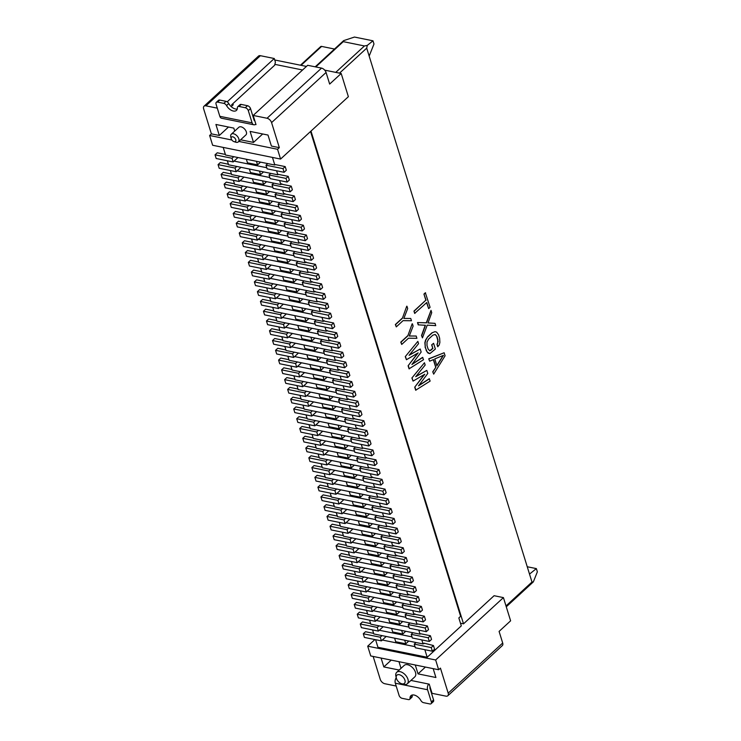 <?xml version="1.0" encoding="UTF-8"?>
<svg xmlns="http://www.w3.org/2000/svg" width="741" height="741" viewBox="0 0 741 741"><rect width="100%" height="100%" fill="white"/><g stroke="black" fill="none" stroke-linecap="round" stroke-linejoin="round"><path stroke-width="1.11" d="M280.58 159.065L348.372 96.691L341.184 73.479L329.662 84.076L326.068 72.47A4.465 2.612 -132.6 0 0 321.538 68.116L307.672 65.301L253.172 115.439L267.047 118.254A4.465 2.612 47.4 0 1 271.577 122.608L279.329 147.654L277.56 149.284L280.58 159.065L212.648 145.264L209.62 135.492L211.389 133.862L219.317 135.473L215.918 124.469L233.804 128.11L234.721 131.074M277.56 149.284L238.843 141.429M231.877 140.012L209.62 135.492M315.786 66.949L343.268 41.653L343.685 40.616L343.268 41.653L364.442 45.961L367.267 45.405L366.712 48.137L529.519 574.099L536.364 568.597L527.249 566.754M506.01 605.934L531.982 582.037L529.519 574.099M310.988 131.092L463.514 623.839L494.09 595.708L503.426 597.607L510.614 620.819L499.091 631.415L502.685 643.021A4.465 2.612 47.4 0 1 502.315 645.615L447.814 695.762A4.465 2.612 -132.6 0 0 448.194 693.168L440.441 668.123L438.663 669.753L435.643 659.981L503.426 597.607M425.353 292.76L423.945 294.066L425.834 300.17L413.96 311.1L414.664 313.397L426.77 302.513L428.659 308.617L430.076 307.32L425.353 292.76M426.603 302.661L428.659 308.617M421.518 335.534L422.453 337.877L421.518 335.534L425.223 325.28M428.02 322.919L435.041 323.354L428.011 322.956L431.725 312.665L431.021 310.368L426.52 322.844L417.498 322.557L426.297 322.798L431.021 310.368M417.498 322.557L418.211 324.845L425.464 325.29L421.749 335.58M431.67 344.843L433.587 343.324L431.67 344.843L432.735 348.279L429.724 350.808L428.048 348.909L426.992 345.473L427.011 342.018L428.631 339.054L432.874 335.154L435.208 334.478L436.884 336.368L435.06 334.478M429.604 350.715L430.465 350.354M436.662 336.321L438.144 341.592L436.977 344.37L437.699 343.213L437.727 339.758M436.977 344.37L437.681 346.668L439.2 345.028L439.867 342.462L439.645 338.239L438.579 334.812L436.671 332.153L435.069 331.662L431.938 332.82L435.069 331.662M431.938 332.82L427.696 336.72L425.732 340.249L425.075 342.824L425.288 347.038L424.852 342.777L425.51 340.202L427.696 336.72M425.065 346.992L427.233 352.123L429.873 353.614L435.365 349.048L433.587 343.324M429.873 353.614L428.039 353.087L426.131 350.428M435.893 367.203L433.531 359.57L429.669 361.163L428.733 358.829L444.137 352.753L445.082 355.81L433.68 374.14L432.744 371.806L435.893 367.203L432.976 371.852M433.346 359.644L435.671 367.156M432.744 371.806L433.68 374.14M403.864 318.408L410.755 318.473L411.468 320.76L403.067 320.64L396.287 326.883L395.574 324.586L402.363 318.343L406.744 306.209L402.363 318.343M402.131 318.297L395.351 324.539L396.287 326.883M409.301 335.969L416.192 336.034L416.905 338.322L408.504 338.202L401.715 344.445L401.011 342.157L407.8 335.905L412.181 323.771L407.8 335.905M407.569 335.858L400.779 342.11L401.715 344.445M412.2 364.118L422.583 357.366L423.519 359.7L409.06 368.833L408.115 365.776L417.674 353.151M409.347 355.004L420.212 349.011L409.088 355.328L418.554 343.667L417.85 341.379L405.271 356.616L417.85 341.379M405.271 356.616L406.448 359.718L418.137 352.883L408.115 365.776M418.813 385.496L429.206 378.744L430.141 381.087L415.673 390.211L414.728 387.154L424.287 374.538M415.97 376.382L426.825 370.398L415.701 376.706L425.177 365.044L424.463 362.757L411.894 377.993L424.463 362.757M411.894 377.993L413.061 381.096L424.76 374.261L414.728 387.154M343.685 40.616L354.476 37.05L372.982 40.811L367.267 45.405M341.184 73.479L324.706 70.136M306.45 66.421L274.726 59.984M211.389 133.862L203.636 108.816A4.465 2.612 47.4 0 1 204.016 106.222A4.465 2.612 47.4 0 1 205.905 105.843L217.298 108.149M253.172 115.439L256.006 124.599L255.367 124.469M240.612 139.799L253.515 142.411L250.106 131.416L268.001 135.057L271.401 146.051L279.329 147.654M238.361 141.864L245.892 134.936A5.206 3.047 -132.6 0 0 245.669 130.435A5.206 3.047 -132.6 0 0 241.047 126.831A5.206 3.047 -132.6 0 0 238.852 127.276L231.322 134.204A5.206 3.047 47.4 0 1 233.517 133.76A5.206 3.047 47.4 0 1 238.13 137.363A5.206 3.047 47.4 0 1 238.361 141.864A5.206 3.047 47.4 0 1 236.166 142.309A5.206 3.047 47.4 0 1 235.647 142.17L233.971 141.624A2.973 1.741 -132.6 0 0 234.267 141.707A2.973 1.741 -132.6 0 0 235.777 139.716A2.973 1.741 -132.6 0 0 232.757 136.816A2.973 1.741 -132.6 0 0 231.192 138.604A2.973 1.741 -132.6 0 0 233.971 141.624M227.181 101.841L274.272 58.511L260.397 55.695A4.465 2.612 -132.6 0 0 258.516 56.084L204.016 106.222M228.497 127.026L219.317 135.473M262.685 133.973L253.515 142.411M274.272 58.511L275.402 62.179L274.642 65.236L231.664 104.777L232.007 105.88M255.858 124.108A4.465 2.807 -78.5 0 1 253.867 124.784A4.465 2.807 -78.5 0 1 252.097 122.858L248.309 110.641A2.973 1.741 -132.6 0 0 245.29 107.741L247.503 105.704A2.973 1.741 47.4 0 1 250.523 108.603L254.117 120.209A1.491 0.936 101.5 0 0 254.709 120.857A1.491 0.936 101.5 0 0 254.848 120.866M216.298 102.36L218.512 100.322A2.973 1.741 47.4 0 1 219.762 100.063L217.548 102.11A2.973 1.741 -132.6 0 0 216.298 102.36A2.973 1.741 -132.6 0 0 216.039 104.092L219.827 116.309A4.465 2.807 101.5 0 0 221.596 118.236L253.867 124.784M232.044 104.435L233.304 104.685L231.211 106.611M302.569 69.987L274.855 64.356M247.503 105.704L241.233 104.425L239.019 106.463A2.973 1.741 -132.6 0 0 237.759 106.723A2.973 1.741 -132.6 0 0 237.389 107.769A7.438 4.363 47.4 0 1 236.453 110.39A7.438 4.363 47.4 0 1 226.533 105.565A2.973 1.741 -132.6 0 0 223.828 103.379L226.042 101.341A2.973 1.741 47.4 0 1 228.747 103.527A7.438 4.363 -132.6 0 0 237.25 109.038M237.759 106.723L239.973 104.685A2.973 1.741 47.4 0 1 241.233 104.425M226.042 101.341L219.762 100.063M217.548 102.11L223.828 103.379M239.019 106.463L245.29 107.741M231.192 138.604L230.784 136.89A5.206 3.047 47.4 0 1 231.322 134.204M300.457 65.208L320.668 46.609A2.232 1.306 47.4 0 1 321.613 46.414L334.515 49.036M531.982 582.037L533.335 581.898L506.279 606.805M533.335 581.898L537.364 571.83L536.364 568.597M435.643 659.981L367.703 646.18L370.732 655.952L438.663 669.753M374.909 639.548L367.703 646.18M460.476 623.218L463.514 623.839M424.843 649.69L427.187 657.267L377.929 647.264L375.585 639.687M427.187 657.267L461.3 625.876L458.846 617.938L460.615 616.299L310.544 131.5M410.922 680.442L429.224 684.156L432.059 693.326L445.925 696.142A4.465 2.612 -132.6 0 0 447.814 695.762M373.158 656.443L380.253 679.367A4.465 2.612 -132.6 0 0 384.783 683.721L396.185 686.036M396.037 678.071L396.185 677.45M381.087 658.054L383.829 666.928L399.177 670.04M401.029 668.336L398.973 661.685M415.284 665.001L418.026 673.875L435.912 677.506L433.17 668.632M396.324 678.043L395.916 676.329A7.808 4.576 47.4 0 1 396.713 672.3L404.253 665.372A7.808 4.576 47.4 0 1 407.55 664.705A7.808 4.576 47.4 0 1 414.469 670.114A7.808 4.576 47.4 0 1 414.821 676.857L407.291 683.795A7.808 4.576 47.4 0 1 403.984 684.462A7.808 4.576 47.4 0 1 403.206 684.249L401.529 683.702A5.576 3.27 -132.6 0 0 402.094 683.85A5.576 3.27 -132.6 0 0 404.919 680.136A5.576 3.27 -132.6 0 0 399.251 674.69A5.576 3.27 -132.6 0 0 396.324 678.043A5.576 3.27 -132.6 0 0 401.529 683.702M430.076 686.907A1.491 0.936 101.5 0 0 429.984 688.324L433.568 699.93A2.973 1.741 47.4 0 1 433.318 701.653L431.105 703.691A2.973 1.741 -132.6 0 0 431.355 701.968L427.576 689.751A4.465 2.807 -78.5 0 1 428.706 684.054M396.25 677.737A4.465 2.807 101.5 0 0 395.305 683.193L399.084 695.41A2.973 1.741 -132.6 0 0 402.113 698.318L408.384 699.587A2.973 1.741 -132.6 0 0 409.643 699.337A2.973 1.741 -132.6 0 0 410.014 698.281A7.438 4.363 47.4 0 1 410.949 695.66A7.438 4.363 47.4 0 1 420.86 700.486A2.973 1.741 -132.6 0 0 423.574 702.672L429.845 703.95A2.973 1.741 -132.6 0 0 431.105 703.691M412.366 694.984A7.438 4.363 -132.6 0 0 412.228 696.244A2.973 1.741 47.4 0 1 411.857 697.3L409.643 699.337M418.026 673.875L425.427 667.057M383.829 666.928L391.229 660.12M396.713 672.3A7.808 4.576 47.4 0 1 400.02 671.633A7.808 4.576 47.4 0 1 406.939 677.042A7.808 4.576 47.4 0 1 407.291 683.795M225.384 154.443L217.252 152.794L215.038 154.832L216.177 158.5L233.156 161.946L237.954 157.537M215.038 154.832L232.026 158.287L233.758 156.684M232.026 158.287L233.156 161.946M272.456 157.407L274.809 165.021L225.56 155.017L223.198 147.403M276.588 170.773L277.838 174.802L228.58 164.798L227.339 160.769M279.616 180.545L280.867 184.574L231.609 174.57L230.358 170.541M282.645 190.317L283.886 194.346L234.638 184.342L233.387 180.313M285.665 200.089L286.915 204.118L237.657 194.114L236.416 190.085M288.694 209.87L289.935 213.89L240.686 203.886L239.436 199.866M291.722 219.642L292.964 223.671L243.715 213.667L242.464 209.638M294.742 229.414L295.992 233.443L246.734 223.439L245.493 219.41M297.771 239.186L299.012 243.215L249.763 233.211L248.513 229.182M300.79 248.967L302.041 252.987L252.792 242.983L251.542 238.954M303.819 258.739L305.07 262.759L255.812 252.755L254.571 248.735M306.848 268.511L308.089 272.54L258.841 262.536L257.59 258.507M309.868 278.283L311.118 282.312L261.86 272.308L260.619 268.279M312.897 288.054L314.147 292.084L264.889 282.08L263.648 278.051M315.925 297.836L317.167 301.856L267.918 291.852L266.667 287.832M318.945 307.608L320.195 311.637L270.937 301.633L269.696 297.604M321.974 317.38L323.224 321.409L273.966 311.405L272.716 307.376M325.003 327.151L326.244 331.181L276.995 321.177L275.745 317.148M328.022 336.923L329.273 340.953L280.015 330.949L278.773 326.92M331.051 346.705L332.292 350.725L283.043 340.721L281.793 336.701M334.08 356.477L335.321 360.506L286.072 350.502L284.822 346.473M337.099 366.249L338.35 370.278L289.092 360.274L287.851 356.245M340.128 376.02L341.369 380.05L292.121 370.046L290.87 366.017M343.148 385.802L344.398 389.822L295.15 379.818L293.899 375.798M346.177 395.574L347.427 399.603L298.169 389.59L296.928 385.57M349.206 405.346L350.447 409.375L301.198 399.371L299.948 395.342M352.225 415.117L353.476 419.147L304.227 409.143L302.976 405.114M355.254 424.889L356.504 428.919L307.246 418.915L306.005 414.886M358.283 434.671L359.524 438.691L310.275 428.687L309.025 424.667M361.302 444.443L362.553 448.472L313.295 438.468L312.054 434.439M364.331 454.214L365.582 458.244L316.324 448.24L315.082 444.211M367.36 463.986L368.601 468.016L319.352 458.012L318.102 453.983M370.38 473.758L371.63 477.788L322.372 467.784L321.131 463.755M373.408 483.54L374.65 487.559L325.401 477.556L324.15 473.536M376.437 493.311L377.678 497.341L328.43 487.337L327.179 483.308M379.457 503.083L380.707 507.113L331.449 497.109L330.208 493.08M382.486 512.855L383.727 516.885L334.478 506.881L333.228 502.852M385.505 522.637L386.756 526.656L337.507 516.653L336.257 512.633M388.534 532.409L389.785 536.438L340.527 526.434L339.285 522.405M391.563 542.18L392.804 546.21L343.555 536.206L342.305 532.177M394.582 551.952L395.833 555.982L346.584 545.978L345.334 541.949M397.611 561.724L398.862 565.753L349.604 555.75L348.363 551.721M400.64 571.506L401.881 575.525L352.633 565.522L351.382 561.502M403.66 581.277L404.91 585.307L355.652 575.303L354.411 571.274M406.689 591.049L407.939 595.079L358.681 585.075L357.44 581.046M409.717 600.821L410.959 604.851L361.71 594.847L360.459 590.818M412.737 610.603L413.987 614.622L364.729 604.619L363.488 600.59M415.766 620.374L417.007 624.394L367.758 614.391L366.508 610.371M418.795 630.146L420.036 634.176L370.787 624.172L369.537 620.143M421.814 639.918L423.065 643.948L373.807 633.944L372.566 629.915M373.631 633.37L365.508 631.721L363.294 633.759L380.272 637.204L382.013 635.611M363.294 633.759L364.424 637.427L381.411 640.872L386.2 636.463M423.065 643.948L423.945 643.132L433.439 645.522L434.578 649.181L432.364 651.219L431.225 647.56L414.238 644.105L415.979 642.512M420.036 634.176L420.517 633.731M417.007 624.394L417.489 623.959M413.987 614.622L414.877 613.807L415.025 614.298L414.46 614.187M410.959 604.851L411.44 604.415M407.939 595.079L408.819 594.263L408.976 594.754L408.411 594.634M404.91 585.307L405.392 584.862M401.881 575.525L402.363 575.09M398.862 565.753L399.742 564.938L399.899 565.429L399.334 565.318M395.833 555.982L396.722 555.166L396.87 555.657L396.315 555.537M392.804 546.21L393.693 545.395L393.841 545.885L393.286 545.765M389.785 536.438L390.664 535.623L390.822 536.104L390.257 535.993M386.756 526.656L387.237 526.221M383.727 516.885L384.209 516.449M380.707 507.113L381.587 506.298L381.745 506.788L381.18 506.668M377.678 497.341L378.16 496.896M374.65 487.559L375.131 487.124M371.63 477.788L372.519 476.972L372.667 477.463L372.102 477.352M368.601 468.016L369.083 467.58M365.582 458.244L366.462 457.429L366.619 457.919L366.054 457.799M362.553 448.472L363.034 448.027M359.524 438.691L360.006 438.255M356.504 428.919L357.384 428.103L357.542 428.594L356.977 428.483M353.476 419.147L354.365 418.332L354.513 418.822L353.957 418.702M350.447 409.375L350.928 408.93M347.427 399.603L348.307 398.788L348.465 399.269L347.9 399.158M344.398 389.822L344.88 389.386M341.369 380.05L341.851 379.614M338.35 370.278L339.23 369.463L339.387 369.954L338.822 369.833M335.321 360.506L335.803 360.061M332.292 350.725L332.774 350.289M329.273 340.953L330.153 340.138L330.31 340.628L329.745 340.517M326.244 331.181L327.133 330.366L327.281 330.856L326.725 330.736M323.224 321.409L324.104 320.594L324.262 321.085L323.697 320.964M320.195 311.637L320.677 311.192M317.167 301.856L317.648 301.42M314.147 292.084L315.027 291.269L315.184 291.759L314.619 291.648M311.118 282.312L312.007 281.497L312.156 281.988L311.6 281.867M308.089 272.54L308.571 272.095M305.07 262.759L305.95 261.944L306.107 262.434L305.542 262.323M302.041 252.987L302.523 252.551M299.012 243.215L299.494 242.779M295.992 233.443L296.872 232.628L297.03 233.119L296.465 232.998M292.964 223.671L293.445 223.226M289.935 213.89L290.416 213.454M286.915 204.118L287.795 203.303L287.953 203.794L287.388 203.682M283.886 194.346L284.776 193.531L284.924 194.022L284.368 193.901M280.867 184.574L281.747 183.759L281.904 184.25L281.339 184.129M277.838 174.802L278.32 174.357M274.809 165.021L275.291 164.585M414.238 644.105L415.377 647.773L432.364 651.219M411.218 634.333L412.348 638.001L429.335 641.447L431.549 639.409L430.419 635.741L428.196 637.779L411.218 634.333L412.95 632.731M421.073 633.842L430.419 635.741M379.309 630.248L412.005 636.889M405.762 631.276L402.771 634.018L392.693 631.971L391.591 628.396M382.328 640.02L415.034 646.671M408.782 641.048L405.799 643.799L395.722 641.752L394.61 638.168M405.799 643.799L404.688 640.215M424.102 643.623L423.537 643.503M433.439 645.522L431.225 647.56M370.611 623.598L362.479 621.949L360.265 623.987L361.404 627.646L378.382 631.1L383.18 626.682M360.265 623.987L377.252 627.432L378.984 625.839M377.252 627.432L378.382 631.1M367.582 613.826L359.459 612.168L357.236 614.206L358.375 617.874L375.354 621.328L380.152 616.91M357.236 614.206L374.224 617.661L375.965 616.058M374.224 617.661L375.354 621.328M408.986 627.118L376.28 620.476M402.733 621.495L399.751 624.246L389.673 622.199L388.562 618.624M402.771 634.018L401.668 630.443M399.751 624.246L398.639 620.671M405.957 617.346L373.251 610.704M399.705 611.723L396.722 614.474L386.645 612.427L385.533 608.843M364.553 604.045L356.43 602.396L354.217 604.434L355.347 608.102L372.334 611.547L377.132 607.138M354.217 604.434L371.195 607.889L372.936 606.286M371.195 607.889L372.334 611.547M402.928 607.574L370.231 600.932M396.685 601.951L393.693 604.702L383.616 602.655L382.513 599.071M361.534 594.273L353.401 592.624L351.188 594.662L352.327 598.33L369.305 601.775L374.103 597.366M351.188 594.662L368.175 598.107L369.907 596.514M368.175 598.107L369.305 601.775M399.908 597.802L367.203 591.151M393.656 592.179L390.674 594.93L380.596 592.883L379.485 589.299M358.505 584.501L350.382 582.852L348.159 584.89L349.298 588.549L366.286 592.003L371.074 587.594M348.159 584.89L365.146 588.335L366.888 586.742M365.146 588.335L366.286 592.003M396.88 588.021L364.174 581.379M390.637 582.407L387.645 585.149L377.567 583.102L376.456 579.527M355.476 574.729L347.353 573.071L345.139 575.118L346.269 578.777L363.257 582.231L368.055 577.813M345.139 575.118L362.117 578.564L363.859 576.961M362.117 578.564L363.257 582.231M393.86 578.249L361.154 571.607M387.608 572.626L384.616 575.377L374.538 573.33L373.436 569.755M352.457 564.948L344.324 563.299L342.11 565.337L343.25 569.005L360.228 572.45L365.026 568.041M342.11 565.337L359.098 568.792L360.83 567.189M359.098 568.792L360.228 572.45M390.831 568.477L358.125 561.835M384.579 562.854L381.596 565.605L371.519 563.558L370.407 559.974M349.428 555.176L341.305 553.527L339.091 555.565L340.221 559.233L357.208 562.678L361.997 558.269M339.091 555.565L356.069 559.02L357.81 557.417M356.069 559.02L357.208 562.678M387.802 558.705L355.096 552.064M381.559 553.082L378.568 555.833L368.49 553.786L367.379 550.202M346.399 545.404L338.276 543.755L336.062 545.793L337.192 549.461L354.179 552.906L358.977 548.497M336.062 545.793L353.04 549.238L354.782 547.645M353.04 549.238L354.179 552.906M384.783 548.924L352.077 542.282M378.531 543.31L375.539 546.052L365.461 544.005L364.359 540.43M343.379 535.632L335.247 533.983L333.033 536.021L334.172 539.68L351.151 543.134L355.949 538.726M333.033 536.021L350.021 539.467L351.753 537.873M350.021 539.467L351.151 543.134M381.754 539.152L349.048 532.51M375.502 533.529L372.519 536.28L362.442 534.233L361.33 530.658M340.351 525.86L332.227 524.202L330.014 526.24L331.144 529.908L348.131 533.363L352.92 528.944M330.014 526.24L346.992 529.695L348.733 528.092M346.992 529.695L348.131 533.363M378.725 529.38L346.028 522.738M372.482 523.757L369.49 526.508L359.413 524.461L358.311 520.877M337.322 516.079L329.199 514.43L326.985 516.468L328.115 520.136L345.102 523.581L349.9 519.172M326.985 516.468L343.972 519.923L345.704 518.32M343.972 519.923L345.102 523.581M375.706 519.608L343 512.967M369.453 513.985L366.462 516.736L356.393 514.689L355.282 511.105M334.302 506.307L326.17 504.658L323.956 506.696L325.095 510.364L342.073 513.809L346.871 509.4M323.956 506.696L340.943 510.141L342.675 508.548M340.943 510.141L342.073 513.809M372.677 509.836L339.971 503.185M366.425 504.213L363.442 506.964L353.364 504.917L352.253 501.333M331.273 496.535L323.15 494.886L320.936 496.924L322.066 500.592L339.054 504.037L343.843 499.629M320.936 496.924L337.915 500.37L339.656 498.776M337.915 500.37L339.054 504.037M369.648 500.055L336.951 493.413M363.405 494.442L360.413 497.183L350.336 495.136L349.233 491.561M328.244 486.763L320.121 485.114L317.908 487.152L319.038 490.811L336.025 494.266L340.823 489.847M317.908 487.152L334.895 490.598L336.627 488.995M334.895 490.598L336.025 494.266M366.628 490.283L333.922 483.641M360.376 484.66L357.394 487.411L347.316 485.364L346.204 481.789M325.225 476.991L317.102 475.333L314.879 477.371L316.018 481.039L332.996 484.494L337.794 480.075M314.879 477.371L331.866 480.826L333.598 479.223M331.866 480.826L332.996 484.494M363.599 480.511L330.894 473.87M357.347 474.888L354.365 477.639L344.287 475.592L343.176 472.008M322.196 467.21L314.073 465.561L311.859 467.599L312.989 471.267L329.977 474.712L334.765 470.303M311.859 467.599L328.837 471.054L330.579 469.451M328.837 471.054L329.977 474.712M360.571 470.739L327.874 464.098M354.328 465.116L351.336 467.867L341.258 465.82L340.156 462.236M319.176 457.438L311.044 455.789L308.83 457.827L309.97 461.495L326.948 464.94L331.746 460.531M308.83 457.827L325.818 461.273L327.55 459.679M325.818 461.273L326.948 464.94M357.551 460.958L324.845 454.316M351.299 455.345L348.316 458.086L338.239 456.048L337.127 452.464M316.148 447.666L308.024 446.017L305.801 448.055L306.941 451.714L323.928 455.169L328.717 450.76M305.801 448.055L322.789 451.501L324.53 449.907M322.789 451.501L323.928 455.169M354.522 451.186L321.816 444.544M348.27 445.573L345.287 448.314L335.21 446.267L334.098 442.692M313.119 437.894L304.996 436.236L302.782 438.283L303.912 441.942L320.899 445.397L325.697 440.978M302.782 438.283L319.76 441.729L321.501 440.126M319.76 441.729L320.899 445.397M351.503 441.414L318.797 434.772M345.25 435.791L342.259 438.542L332.181 436.495L331.079 432.92M310.099 428.113L301.967 426.464L299.753 428.502L300.892 432.17L317.87 435.615L322.668 431.206M299.753 428.502L316.74 431.957L318.473 430.354M316.74 431.957L317.87 435.615M348.474 431.642L315.768 425.001M342.222 426.019L339.239 428.77L329.161 426.723L328.05 423.139M307.07 418.341L298.947 416.692L296.724 418.73L297.863 422.398L314.851 425.843L319.64 421.434M296.724 418.73L313.712 422.185L315.453 420.582M313.712 422.185L314.851 425.843M345.445 421.87L312.739 415.219M339.202 416.247L336.21 418.998L326.133 416.951L325.021 413.367M304.042 408.569L295.918 406.92L293.705 408.958L294.835 412.626L311.822 416.072L316.62 411.663M293.705 408.958L310.683 412.404L312.424 410.81M310.683 412.404L311.822 416.072M342.425 412.089L309.719 405.447M336.173 406.476L333.181 409.217L323.104 407.17L322.002 403.595M301.022 398.797L292.89 397.148L290.676 399.186L291.815 402.845L308.793 406.3L313.591 401.881M290.676 399.186L307.663 402.632L309.395 401.038M307.663 402.632L308.793 406.3M339.397 402.317L306.691 395.675M333.144 396.694L330.162 399.445L320.084 397.398L318.973 393.823M297.993 389.025L289.87 387.367L287.656 389.405L288.786 393.073L305.774 396.528L310.562 392.109M287.656 389.405L304.634 392.86L306.376 391.257M304.634 392.86L305.774 396.528M336.368 392.545L303.662 385.904M330.125 386.922L327.133 389.673L317.055 387.626L315.944 384.042M294.964 379.244L286.841 377.595L284.627 379.633L285.757 383.301L302.745 386.746L307.543 382.337M284.627 379.633L301.615 383.088L303.347 381.485M301.615 383.088L302.745 386.746M333.348 382.773L300.642 376.132M327.096 377.15L324.104 379.901L314.036 377.854L312.924 374.27M291.945 369.472L283.812 367.823L281.599 369.861L282.738 373.529L299.716 376.974L304.514 372.566M281.599 369.861L298.586 373.307L300.318 371.713M298.586 373.307L299.716 376.974M330.319 373.001L297.613 366.35M324.067 367.379L321.085 370.13L311.007 368.082L309.895 364.498M288.916 359.7L280.793 358.051L278.579 360.089L279.709 363.748L296.696 367.203L301.485 362.794M278.579 360.089L295.557 363.535L297.298 361.941M295.557 363.535L296.696 367.203M327.29 363.22L294.594 356.578M321.048 357.607L318.056 360.348L307.978 358.301L306.876 354.726M285.887 349.928L277.764 348.279L275.55 350.317L276.68 353.976L293.668 357.431L298.466 353.012M275.55 350.317L292.538 353.763L294.27 352.16M292.538 353.763L293.668 357.431M324.271 353.448L291.565 346.807M318.019 347.825L315.036 350.576L304.959 348.529L303.847 344.954M282.867 340.156L274.744 338.498L272.521 340.536L273.661 344.204L290.639 347.649L295.437 343.24M272.521 340.536L289.509 343.991L291.241 342.388M289.509 343.991L290.639 347.649M321.242 343.676L288.536 337.035M314.99 338.053L312.007 340.804L301.93 338.757L300.818 335.173M279.839 330.375L271.715 328.726L269.502 330.764L270.632 334.432L287.619 337.877L292.408 333.469M269.502 330.764L286.48 334.219L288.221 332.616M286.48 334.219L287.619 337.877M318.213 333.904L285.517 327.263M311.97 328.282L308.978 331.032L298.901 328.985L297.799 325.401M276.819 320.603L268.687 318.954L266.473 320.992L267.612 324.66L284.59 328.106L289.388 323.697M266.473 320.992L283.46 324.438L285.192 322.844M283.46 324.438L284.59 328.106M315.194 324.123L282.488 317.481M308.941 318.51L305.959 321.251L295.881 319.204L294.77 315.629M273.79 310.831L265.667 309.182L263.444 311.22L264.583 314.879L281.571 318.334L286.359 313.925M263.444 311.22L280.431 314.666L282.173 313.072M280.431 314.666L281.571 318.334M312.165 314.351L279.459 307.71M305.913 308.738L302.93 311.479L292.852 309.432L291.741 305.857M270.761 301.059L262.638 299.401L260.424 301.439L261.554 305.107L278.542 308.562L283.34 304.143M260.424 301.439L277.403 304.894L279.144 303.291M277.403 304.894L278.542 308.562M309.145 304.579L276.439 297.938M302.893 298.956L299.901 301.707L289.824 299.66L288.721 296.076M267.742 291.278L259.609 289.629L257.396 291.667L258.535 295.335L275.513 298.78L280.311 294.372M257.396 291.667L274.383 295.122L276.115 293.519M274.383 295.122L275.513 298.78M306.116 294.807L273.41 288.166M299.864 289.185L296.882 291.935L286.804 289.888L285.693 286.304M264.713 281.506L256.59 279.857L254.367 281.895L255.506 285.563L272.493 289.009L277.282 284.6M254.367 281.895L271.354 285.341L273.096 283.747M271.354 285.341L272.493 289.009M303.088 285.035L270.382 278.384M296.845 279.413L293.853 282.164L283.775 280.117L282.664 276.532M261.684 271.734L253.561 270.085L251.347 272.123L252.477 275.791L269.465 279.237L274.263 274.828M251.347 272.123L268.325 275.569L270.067 273.975M268.325 275.569L269.465 279.237M300.068 275.254L267.362 268.613M293.816 269.641L290.824 272.382L280.746 270.335L279.644 266.76M258.665 261.962L250.532 260.313L248.318 262.351L249.458 266.01L266.436 269.465L271.234 265.046M248.318 262.351L265.306 265.797L267.038 264.204M265.306 265.797L266.436 269.465M297.039 265.482L264.333 258.841M290.787 259.859L287.804 262.61L277.727 260.563L276.615 256.988M255.636 252.19L247.513 250.532L245.299 252.57L246.429 256.238L263.416 259.693L268.205 255.275M245.299 252.57L262.277 256.025L264.018 254.422M262.277 256.025L263.416 259.693M294.01 255.71L261.304 249.069M287.767 250.088L284.776 252.838L274.698 250.791L273.586 247.207M252.607 242.409L244.484 240.76L242.27 242.798L243.4 246.466L260.387 249.912L265.185 245.503M242.27 242.798L259.257 246.253L260.989 244.65M259.257 246.253L260.387 249.912M290.991 245.938L258.285 239.297M284.739 240.316L281.747 243.067L271.669 241.02L270.567 237.435M249.587 232.637L241.455 230.988L239.241 233.026L240.38 236.694L257.359 240.14L262.157 235.731M239.241 233.026L256.229 236.472L257.961 234.878M256.229 236.472L257.359 240.14M287.962 236.166L255.256 229.515M281.71 230.544L278.727 233.295L268.65 231.248L267.538 227.663M246.558 222.865L238.435 221.216L236.222 223.254L237.352 226.913L254.339 230.368L259.128 225.959M236.222 223.254L253.2 226.7L254.941 225.107M253.2 226.7L254.339 230.368M284.933 226.385L252.236 219.744M278.69 220.772L275.698 223.513L265.621 221.466L264.518 217.891M243.53 213.093L235.406 211.435L233.193 213.482L234.323 217.141L251.31 220.596L256.108 216.177M233.193 213.482L250.18 216.928L251.912 215.325M250.18 216.928L251.31 220.596M281.913 216.613L249.208 209.972M275.661 210.99L272.679 213.741L262.601 211.694L261.49 208.119M240.51 203.312L232.378 201.663L230.164 203.701L231.303 207.369L248.281 210.815L253.079 206.406M230.164 203.701L247.151 207.156L248.883 205.553M247.151 207.156L248.281 210.815M278.885 206.841L246.179 200.2M272.632 201.219L269.65 203.97L259.572 201.923L258.461 198.338M237.481 193.54L229.358 191.891L227.144 193.929L228.274 197.597L245.262 201.043L250.05 196.634M227.144 193.929L244.122 197.384L245.864 195.781M244.122 197.384L245.262 201.043M275.856 197.069L243.159 190.428M269.613 191.447L266.621 194.198L256.543 192.151L255.441 188.566M234.462 183.768L226.329 182.119L224.115 184.157L225.255 187.825L242.233 191.271L247.031 186.862M224.115 184.157L241.103 187.603L242.835 186.01M241.103 187.603L242.233 191.271M272.836 187.288L240.13 180.647M266.584 181.675L263.601 184.416L253.524 182.369L252.412 178.794M231.433 173.996L223.31 172.347L221.087 174.385L222.226 178.044L239.204 181.499L244.002 177.09M221.087 174.385L238.074 177.831L239.815 176.238M238.074 177.831L239.204 181.499M269.807 177.516L237.101 170.875M263.555 171.893L260.573 174.644L250.495 172.597L249.384 169.022M228.404 164.224L220.281 162.566L218.067 164.604L219.197 168.272L236.184 171.727L240.982 167.309M218.067 164.604L235.045 168.059L236.787 166.456M235.045 168.059L236.184 171.727M266.788 167.744L234.082 161.103M260.536 162.122L257.544 164.873L247.466 162.825L246.364 159.241M256.442 161.288L257.544 164.873M265.991 165.187L267.121 168.846L284.109 172.301L286.322 170.263L285.192 166.595L282.979 168.633L265.991 165.187L267.723 163.585M275.847 164.697L285.192 166.595M284.109 172.301L282.979 168.633M269.02 174.959L270.15 178.618L287.137 182.073L289.351 180.035L288.212 176.367L285.998 178.405L269.02 174.959L270.752 173.357M278.875 174.468L288.212 176.367M287.137 182.073L285.998 178.405M260.573 174.644L259.461 171.069M272.04 184.731L273.179 188.399L290.157 191.845L292.371 189.807L291.241 186.139L289.027 188.177L272.04 184.731L273.781 183.129M281.904 184.25L291.241 186.139M290.157 191.845L289.027 188.177M263.601 184.416L262.49 180.841M275.068 194.503L276.198 198.171L293.186 201.617L295.4 199.579L294.27 195.92L292.047 197.958L275.068 194.503L276.801 192.91M284.924 194.022L294.27 195.92M293.186 201.617L292.047 197.958M266.621 194.198L265.519 190.613M278.097 204.275L279.227 207.943L296.215 211.398L298.428 209.351L297.289 205.692L295.075 207.73L278.097 204.275L279.829 202.682M287.953 203.794L297.289 205.692M296.215 211.398L295.075 207.73M269.65 203.97L268.538 200.385M281.117 214.056L282.256 217.715L299.234 221.17L301.448 219.132L300.318 215.464L298.104 217.502L281.117 214.056L282.858 212.454M290.972 213.565L300.318 215.464M299.234 221.17L298.104 217.502M272.679 213.741L271.567 210.166M284.146 223.828L285.276 227.496L302.263 230.942L304.477 228.904L303.347 225.236L301.124 227.274L284.146 223.828L285.878 222.226M294.001 223.337L303.347 225.236M302.263 230.942L301.124 227.274M275.698 223.513L274.587 219.938M287.165 233.6L288.305 237.268L305.292 240.714L307.506 238.676L306.366 235.008L304.153 237.046L287.165 233.6L288.907 232.007M297.03 233.119L306.366 235.008M305.292 240.714L304.153 237.046M278.727 233.295L277.616 229.71M290.194 243.372L291.333 247.04L308.312 250.486L310.525 248.448L309.395 244.789L307.182 246.827L290.194 243.372L291.935 241.779M300.049 242.891L309.395 244.789M308.312 250.486L307.182 246.827M281.747 243.067L280.644 239.482M293.223 253.144L294.353 256.812L311.34 260.267L313.554 258.229L312.424 254.561L310.201 256.599L293.223 253.144L294.955 251.551M303.078 252.662L312.424 254.561M311.34 260.267L310.201 256.599M284.776 252.838L283.664 249.254M296.243 262.925L297.382 266.584L314.36 270.039L316.583 268.001L315.444 264.333L313.23 266.371L296.243 262.925L297.984 261.323M306.107 262.434L315.444 264.333M314.36 270.039L313.23 266.371M287.804 262.61L286.693 259.035M299.271 272.697L300.411 276.365L317.389 279.811L319.603 277.773L318.473 274.105L316.259 276.143L299.271 272.697L301.013 271.095M309.127 272.206L318.473 274.105M317.389 279.811L316.259 276.143M290.824 272.382L289.722 268.807M302.3 282.469L303.43 286.137L320.418 289.583L322.631 287.545L321.492 283.886L319.278 285.924L302.3 282.469L304.032 280.876M312.156 281.988L321.492 283.886M320.418 289.583L319.278 285.924M293.853 282.164L292.741 278.579M305.32 292.241L306.459 295.909L323.437 299.355L325.66 297.317L324.521 293.658L322.307 295.696L305.32 292.241L307.061 290.648M315.184 291.759L324.521 293.658M323.437 299.355L322.307 295.696M296.882 291.935L295.77 288.351M308.349 302.022L309.479 305.681L326.466 309.136L328.68 307.098L327.55 303.43L325.336 305.468L308.349 302.022L310.081 300.42M318.204 301.531L327.55 303.43M326.466 309.136L325.336 305.468M299.901 301.707L298.799 298.123M311.377 311.794L312.507 315.453L329.495 318.908L331.709 316.87L330.569 313.202L328.356 315.24L311.377 311.794L313.11 310.192M321.233 311.303L330.569 313.202M329.495 318.908L328.356 315.24M302.93 311.479L301.819 307.904M314.397 321.566L315.536 325.234L332.514 328.68L334.737 326.642L333.598 322.974L331.384 325.012L314.397 321.566L316.138 319.964M324.262 321.085L333.598 322.974M332.514 328.68L331.384 325.012M305.959 321.251L304.847 317.676M317.426 331.338L318.556 335.006L335.543 338.452L337.757 336.414L336.627 332.755L334.404 334.793L317.426 331.338L319.158 329.745M327.281 330.856L336.627 332.755M335.543 338.452L334.404 334.793M308.978 331.032L307.876 327.448M320.455 341.11L321.585 344.778L338.572 348.233L340.786 346.195L339.647 342.527L337.433 344.565L320.455 341.11L322.187 339.517M330.31 340.628L339.647 342.527M338.572 348.233L337.433 344.565M312.007 340.804L310.896 337.22M323.474 350.891L324.614 354.55L341.592 358.005L343.805 355.967L342.675 352.299L340.462 354.337L323.474 350.891L325.216 349.289M333.33 350.4L342.675 352.299M341.592 358.005L340.462 354.337M315.036 350.576L313.925 347.001M326.503 360.663L327.633 364.331L344.621 367.777L346.834 365.739L345.704 362.071L343.481 364.109L326.503 360.663L328.235 359.061M336.358 360.172L345.704 362.071M344.621 367.777L343.481 364.109M318.056 360.348L316.953 356.773M329.523 370.435L330.662 374.103L347.649 377.549L349.863 375.511L348.724 371.843L346.51 373.89L329.523 370.435L331.264 368.842M339.387 369.954L348.724 371.843M347.649 377.549L346.51 373.89M321.085 370.13L319.973 366.545M332.552 380.207L333.691 383.875L350.669 387.321L352.883 385.283L351.753 381.624L349.539 383.662L332.552 380.207L334.293 378.614M342.407 379.725L351.753 381.624M350.669 387.321L349.539 383.662M324.104 379.901L323.002 376.317M335.58 389.988L336.71 393.647L353.698 397.102L355.912 395.064L354.782 391.396L352.559 393.434L335.58 389.988L337.312 388.386M345.436 389.497L354.782 391.396M353.698 397.102L352.559 393.434M327.133 389.673L326.021 386.089M338.6 399.76L339.739 403.419L356.717 406.874L358.94 404.836L357.801 401.168L355.587 403.206L338.6 399.76L340.341 398.158M348.465 399.269L357.801 401.168M356.717 406.874L355.587 403.206M330.162 399.445L329.05 395.87M341.629 409.532L342.768 413.2L359.746 416.646L361.96 414.608L360.83 410.94L358.616 412.978L341.629 409.532L343.37 407.93M351.484 409.041L360.83 410.94M359.746 416.646L358.616 412.978M333.181 409.217L332.079 405.642M344.658 419.304L345.788 422.972L362.775 426.418L364.989 424.38L363.85 420.721L361.636 422.759L344.658 419.304L346.39 417.711M354.513 418.822L363.85 420.721M362.775 426.418L361.636 422.759M336.21 418.998L335.099 415.414M347.677 429.076L348.816 432.744L365.795 436.199L368.018 434.152L366.878 430.493L364.665 432.531L347.677 429.076L349.419 427.483M357.542 428.594L366.878 430.493M365.795 436.199L364.665 432.531M339.239 428.77L338.128 425.186M350.706 438.857L351.836 442.516L368.823 445.971L371.037 443.933L369.907 440.265L367.693 442.303L350.706 438.857L352.438 437.255M360.561 438.366L369.907 440.265M368.823 445.971L367.693 442.303M342.259 438.542L341.156 434.958M353.735 448.629L354.865 452.297L371.852 455.743L374.066 453.705L372.927 450.037L370.713 452.075L353.735 448.629L355.467 447.027M363.59 448.138L372.927 450.037M371.852 455.743L370.713 452.075M345.287 448.314L344.176 444.739M356.754 458.401L357.894 462.069L374.872 465.515L377.095 463.477L375.956 459.809L373.742 461.847L356.754 458.401L358.496 456.799M366.619 457.919L375.956 459.809M374.872 465.515L373.742 461.847M348.316 458.086L347.205 454.511M359.783 468.173L360.913 471.841L377.901 475.287L380.114 473.249L378.984 469.59L376.771 471.628L359.783 468.173L361.515 466.58M369.639 467.691L378.984 469.59M377.901 475.287L376.771 471.628M351.336 467.867L350.234 464.283M362.812 477.945L363.942 481.613L380.93 485.068L383.143 483.03L382.004 479.362L379.79 481.4L362.812 477.945L364.544 476.352M372.667 477.463L382.004 479.362M380.93 485.068L379.79 481.4M354.365 477.639L353.253 474.055M365.832 487.726L366.971 491.385L383.949 494.84L386.163 492.802L385.033 489.134L382.819 491.172L365.832 487.726L367.573 486.124M375.687 487.235L385.033 489.134M383.949 494.84L382.819 491.172M357.394 487.411L356.282 483.836M368.861 497.498L369.991 501.166L386.978 504.612L389.192 502.574L388.062 498.906L385.839 500.944L368.861 497.498L370.593 495.896M378.716 497.007L388.062 498.906M386.978 504.612L385.839 500.944M360.413 497.183L359.311 493.608M371.88 507.27L373.019 510.938L390.007 514.384L392.221 512.346L391.081 508.678L388.868 510.725L371.88 507.27L373.621 505.677M381.745 506.788L391.081 508.678M390.007 514.384L388.868 510.725M363.442 506.964L362.33 503.38M374.909 517.042L376.048 520.71L393.026 524.156L395.24 522.118L394.11 518.459L391.896 520.497L374.909 517.042L376.65 515.449M384.764 516.56L394.11 518.459M393.026 524.156L391.896 520.497M366.462 516.736L365.359 513.152M377.938 526.823L379.068 530.482L396.055 533.937L398.269 531.899L397.139 528.231L394.916 530.269L377.938 526.823L379.67 525.221M387.793 526.332L397.139 528.231M396.055 533.937L394.916 530.269M369.49 526.508L368.379 522.924M380.957 536.595L382.097 540.254L399.084 543.709L401.298 541.671L400.159 538.003L397.945 540.041L380.957 536.595L382.699 534.993M390.822 536.104L400.159 538.003M399.084 543.709L397.945 540.041M372.519 536.28L371.408 532.705M383.986 546.367L385.125 550.035L402.104 553.481L404.317 551.443L403.187 547.775L400.974 549.813L383.986 546.367L385.728 544.765M393.841 545.885L403.187 547.775M402.104 553.481L400.974 549.813M375.539 546.052L374.437 542.477M387.015 556.139L388.145 559.807L405.132 563.253L407.346 561.215L406.207 557.556L403.993 559.594L387.015 556.139L388.747 554.546M396.87 555.657L406.207 557.556M405.132 563.253L403.993 559.594M378.568 555.833L377.456 552.249M390.035 565.911L391.174 569.579L408.152 573.034L410.375 570.987L409.236 567.328L407.022 569.366L390.035 565.911L391.776 564.318M399.899 565.429L409.236 567.328M408.152 573.034L407.022 569.366M381.596 565.605L380.485 562.021M393.063 575.692L394.193 579.351L411.181 582.806L413.395 580.768L412.265 577.1L410.051 579.138L393.063 575.692L394.805 574.09M402.919 575.201L412.265 577.1M411.181 582.806L410.051 579.138M384.616 575.377L383.514 571.802M396.092 585.464L397.222 589.132L414.21 592.578L416.423 590.54L415.284 586.872L413.07 588.91L396.092 585.464L397.824 583.862M405.948 584.973L415.284 586.872M414.21 592.578L413.07 588.91M387.645 585.149L386.533 581.574M399.112 595.236L400.251 598.904L417.229 602.35L419.452 600.312L418.313 596.644L416.099 598.682L399.112 595.236L400.853 593.643M408.976 594.754L418.313 596.644M417.229 602.35L416.099 598.682M390.674 594.93L389.562 591.346M402.141 605.008L403.271 608.676L420.258 612.122L422.472 610.084L421.342 606.425L419.128 608.463L402.141 605.008L403.873 603.415M411.996 604.526L421.342 606.425M420.258 612.122L419.128 608.463M393.693 604.702L392.591 601.118M405.17 614.78L406.3 618.448L423.287 621.903L425.501 619.865L424.361 616.197L422.148 618.235L405.17 614.78L406.902 613.187M415.025 614.298L424.361 616.197M423.287 621.903L422.148 618.235M396.722 614.474L395.611 610.89M408.189 624.561L409.328 628.22L426.307 631.675L428.52 629.637L427.39 625.969L425.177 628.007L408.189 624.561L409.93 622.959M418.044 624.07L427.39 625.969M426.307 631.675L425.177 628.007M429.335 641.447L428.196 637.779M380.272 637.204L381.411 640.872M372.982 40.811L373.983 44.034L369.166 56.075M413.96 311.1L414.895 313.443M425.834 300.17L414.182 311.146M423.945 294.066L426.056 300.216M425.584 292.806L424.167 294.112M418.433 324.891L417.729 322.604M435.041 323.354L435.745 325.642L427.233 325.142L422.453 337.877M426.353 350.474L425.288 347.038M427.928 336.766L432.17 332.857M437.912 346.714L437.199 344.417M437.95 339.804L436.884 336.368M432.735 348.279L431.892 344.889M430.697 350.4L432.957 348.326M428.733 358.829L429.669 361.163M444.137 352.753L428.956 358.876M443.479 355.319L436.912 365.785L434.782 358.913L443.479 355.319M436.82 365.508L443.137 355.458M406.976 306.255L407.68 308.543L403.845 318.454L410.755 318.473M412.413 323.817L413.117 326.105L409.282 336.016L416.192 336.034M406.448 359.718L405.503 356.662M420.212 349.011L421.157 352.068L411.922 364.489L422.815 357.412M409.282 368.879L408.337 365.822M413.061 381.096L412.116 378.04M426.825 370.398L427.779 373.445L418.535 385.866L429.428 378.79M415.905 390.257L414.96 387.2M366.712 48.137L339.526 73.146M335.738 72.377L364.442 45.961M326.068 72.47L271.577 122.608M267.047 118.254L321.538 68.116M260.397 55.695L205.905 105.843M250.523 108.603L248.309 110.641M219.827 116.309L252.097 122.858M254.737 120.487L254.182 120.375M228.747 103.527L226.533 105.565M321.613 46.414L301.059 65.328M448.194 693.168L502.685 643.021M431.355 701.968L433.568 699.93M427.576 689.751L395.305 683.193M410.014 698.281L412.228 696.244M343.435 40.829L315.184 66.829"/></g></svg>
